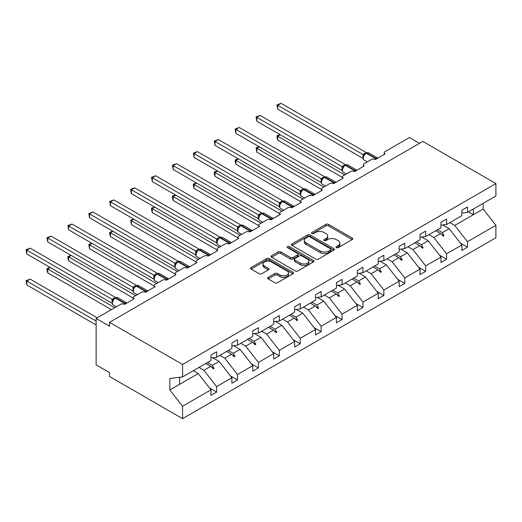 <?xml version="1.0" encoding="UTF-8"?>
<svg xmlns="http://www.w3.org/2000/svg" width="522" height="522" viewBox="0 0 522 522"><rect width="100%" height="100%" fill="white"/><g stroke="black" fill="none" stroke-linecap="round" stroke-linejoin="round"><path stroke-width="0.78" d="M336.39 247.637A1.305 0.75 0 0 0 338.23 247.637L352.206 239.565A1.86 1.077 0 0 0 352.755 238.808A1.86 1.077 0 0 0 352.206 238.045L328.527 224.375A1.86 1.077 0 0 0 325.898 224.375L311.921 232.447A1.305 0.75 0 0 0 311.543 232.975A1.305 0.75 0 0 0 311.921 233.51A1.305 0.75 0 0 0 313.761 233.51L315.569 232.466A5.951 3.439 0 0 1 323.992 232.466L325.963 233.602A5.951 3.439 0 0 1 327.705 236.035A5.951 3.439 0 0 1 325.963 238.463L324.155 239.507A1.305 0.75 0 0 0 323.77 240.042A1.305 0.75 0 0 0 324.155 240.57A1.305 0.75 0 0 0 325.996 240.57L327.803 239.526A5.951 3.439 0 0 1 336.227 239.526L338.197 240.668A5.951 3.439 0 0 1 339.939 243.095A5.951 3.439 0 0 1 338.197 245.529L336.39 246.573A1.305 0.75 0 0 0 336.005 247.102A1.305 0.75 0 0 0 336.39 247.637L336.39 246.573M268.151 277.391A1.86 1.077 0 0 0 267.603 278.148A1.86 1.077 0 0 0 268.151 278.911L274.794 282.741A1.86 1.077 0 0 0 277.423 282.741L292.946 273.782A1.86 1.077 0 0 0 293.488 273.019A1.86 1.077 0 0 0 292.946 272.262L269.267 258.592A1.86 1.077 0 0 0 266.638 258.592L251.115 267.551A1.86 1.077 0 0 0 250.567 268.315A1.86 1.077 0 0 0 251.115 269.071L259.14 273.704A1.86 1.077 0 0 0 261.77 273.704L268.412 269.867A1.86 1.077 0 0 0 268.954 269.111A1.86 1.077 0 0 0 268.412 268.354L264.432 266.057A4.979 2.871 0 0 1 262.977 264.021A4.979 2.871 0 0 1 266.044 261.365A4.979 2.871 0 0 1 271.473 261.992L287.061 270.99A4.979 2.871 0 0 1 288.516 273.019A4.979 2.871 0 0 1 285.443 275.675A4.979 2.871 0 0 1 280.02 275.055L277.423 273.554A1.86 1.077 0 0 0 274.794 273.554L268.151 277.391L268.151 278.911M461.859 213.107L467.49 212.408L495.9 196.004L495.9 183.587L422.859 141.416L109.529 322.322L109.529 326.185L96.126 318.453L120.517 304.365A2.845 1.644 180 0 1 124.536 304.365L134.187 298.799A2.845 1.644 0 0 1 133.351 297.638A2.845 1.644 0 0 1 134.187 296.476L141.423 292.3A2.845 1.644 180 0 1 145.442 292.3L155.093 286.728A2.845 1.644 0 0 1 154.258 285.567A2.845 1.644 0 0 1 155.093 284.405L162.329 280.229A2.845 1.644 180 0 1 166.348 280.229L175.999 274.657A2.845 1.644 0 0 1 175.164 273.495A2.845 1.644 0 0 1 175.999 272.334L183.235 268.158A2.845 1.644 180 0 1 187.254 268.158L196.905 262.586A2.845 1.644 0 0 1 196.07 261.424A2.845 1.644 0 0 1 196.905 260.263L204.141 256.087A2.845 1.644 180 0 1 208.161 256.087L217.811 250.514A2.845 1.644 0 0 1 216.982 249.353A2.845 1.644 0 0 1 217.811 248.191L225.047 244.015A2.845 1.644 180 0 1 229.067 244.015L238.717 238.443A2.845 1.644 0 0 1 237.888 237.282A2.845 1.644 0 0 1 238.717 236.127L245.953 231.944A2.845 1.644 180 0 1 249.979 231.944L259.623 226.372A2.845 1.644 0 0 1 258.795 225.217A2.845 1.644 0 0 1 259.623 224.055L266.866 219.873A2.845 1.644 180 0 1 270.885 219.873L280.536 214.307A2.845 1.644 0 0 1 279.701 213.146A2.845 1.644 0 0 1 280.536 211.984L287.772 207.802A2.845 1.644 180 0 1 291.791 207.802L301.442 202.236A2.845 1.644 0 0 1 300.607 201.074A2.845 1.644 0 0 1 301.442 199.913L308.678 195.737A2.845 1.644 180 0 1 312.698 195.737L322.348 190.165A2.845 1.644 0 0 1 321.513 189.003A2.845 1.644 0 0 1 322.348 187.842L329.584 183.666A2.845 1.644 180 0 1 333.604 183.666L343.254 178.093A2.845 1.644 0 0 1 342.419 176.932A2.845 1.644 0 0 1 343.254 175.77L350.49 171.594A2.845 1.644 180 0 1 354.51 171.594L364.16 166.022A2.845 1.644 0 0 1 363.325 164.861A2.845 1.644 0 0 1 364.16 163.699L371.396 159.523A2.845 1.644 180 0 1 375.416 159.523L385.066 153.951A2.845 1.644 0 0 1 384.231 152.789A2.845 1.644 0 0 1 385.066 151.628L409.457 137.547L419.512 143.354M495.9 183.587L182.563 364.486L109.529 322.322M315.706 259.121A1.86 1.077 0 0 0 318.335 259.121L333.858 250.162A1.86 1.077 0 0 0 334.4 249.405A1.86 1.077 0 0 0 333.858 248.642L310.179 234.972A1.86 1.077 0 0 0 307.549 234.972L292.026 243.931A1.86 1.077 0 0 0 291.478 244.694A1.86 1.077 0 0 0 292.026 245.451L315.706 259.121M288.007 247.917A1.305 0.75 0 0 1 289.325 248.1L289.325 246.554L313.402 260.452A1.86 1.077 0 0 1 313.944 261.209A1.86 1.077 0 0 1 313.402 261.972L297.879 270.931A1.86 1.077 0 0 1 295.25 270.931L271.57 257.261L271.57 255.741A1.86 1.077 0 0 0 271.022 256.504A1.86 1.077 0 0 0 271.57 257.261M271.57 255.741L278.213 251.911A1.86 1.077 0 0 1 280.843 251.911L290.447 257.45A1.86 1.077 0 0 0 293.077 257.45L297.481 254.906A1.86 1.077 0 0 0 298.029 254.149A1.86 1.077 0 0 0 297.481 253.392L287.485 247.617A1.305 0.75 0 0 1 287.107 247.089A1.305 0.75 0 0 1 287.909 246.391A1.305 0.75 0 0 1 289.325 246.554M182.563 364.486L182.563 376.91L210.979 360.506L210.979 355.051L216.604 351.802L216.604 357.257L210.979 357.955M209.492 387.924L216.604 392.035L216.604 386.58L231.885 377.758L219.155 361.472L212.695 357.74M198.947 367.449L203.874 370.294L216.604 386.58M216.604 357.257L231.885 348.435L231.885 342.98L237.51 339.731L237.51 345.186L231.885 345.884M230.398 375.853L237.51 379.964L237.51 374.509L252.792 365.687L240.061 349.401L233.602 345.668M219.853 355.378L224.78 358.222L237.51 374.509M237.51 345.186L252.792 336.364L252.792 330.909L258.423 327.659L258.423 333.114L252.792 333.812M251.304 363.782L258.423 367.893L258.423 362.438L273.698 353.616L260.967 337.329L254.508 333.604M240.759 343.306L245.686 346.151L258.423 362.438M258.423 333.114L273.698 324.292L273.698 318.838L279.329 315.588L279.329 321.043L273.698 321.741M272.21 351.717L279.329 355.821L279.329 350.366L294.604 341.545L281.873 325.258L275.414 321.532M261.672 331.235L266.592 334.08L279.329 350.366M279.329 321.043L294.604 312.221L294.604 306.766L300.235 303.517L300.235 308.972L294.604 309.676M293.116 339.646L300.235 343.75L300.235 338.295L315.51 329.48L302.78 313.187L296.32 309.461M282.578 319.164L287.505 322.009L300.235 338.295M300.235 308.972L315.51 300.15L315.51 294.695L321.141 291.446L321.141 296.901L315.51 297.605M314.022 327.575L321.141 331.679L321.141 326.224L336.416 317.409L323.686 301.116L317.226 297.39M303.484 307.093L308.411 309.938L321.141 326.224M321.141 296.901L336.416 288.079L336.416 282.624L342.047 279.374L342.047 284.829L336.416 285.534M334.928 315.503L342.047 319.614L342.047 314.159L357.322 305.337L344.592 289.051L338.132 285.319M324.39 295.028L329.317 297.866L342.047 314.159M342.047 284.829L357.322 276.007L357.322 270.553L362.953 267.303L362.953 272.758L357.322 273.463M355.834 303.432L362.953 307.543L362.953 302.088L378.235 293.266L365.498 276.98L359.038 273.247M345.296 282.957L350.223 285.802L362.953 302.088M362.953 272.758L378.235 263.943L378.235 258.488L383.859 255.238L383.859 260.693L378.235 261.392M376.747 291.361L383.859 295.472L383.859 290.017L399.141 281.195L386.404 264.908L379.944 261.176M366.203 270.885L371.129 273.73L383.859 290.017M383.859 260.693L399.141 251.872L399.141 246.417L404.765 243.167L404.765 248.622L399.141 249.32M397.653 279.29L404.765 283.4L404.765 277.945L420.047 269.124L407.317 252.837L400.857 249.105M387.109 258.814L392.035 261.659L404.765 277.945M404.765 248.622L420.047 239.8L420.047 234.345L425.671 231.096L425.671 236.551L420.047 237.249M418.559 267.218L425.671 271.329L425.671 265.874L440.953 257.052L428.223 240.766L421.763 237.034M408.015 246.743L412.941 249.588L425.671 265.874M425.671 236.551L440.953 227.729L440.953 222.274L446.584 219.025L446.584 224.48L440.953 225.178M439.465 255.154L446.584 259.258L446.584 253.803L461.859 244.981L461.859 250.436L467.49 247.187L467.49 241.732L495.9 225.328L495.9 237.751L182.563 418.651L109.529 376.479L109.529 372.61L96.126 364.878L96.126 318.453M428.927 234.672L433.847 237.517L446.584 253.803M467.49 212.408L467.49 206.953L461.859 210.203L461.859 215.658L446.584 224.48M460.371 243.082L467.49 247.187M449.833 222.6L454.753 225.445L467.49 241.732M182.563 376.91L169.833 378.496L169.833 389.947L198.243 373.543L193.323 370.698M198.243 373.543L210.979 389.83L210.979 395.284L216.604 392.035M237.51 379.964L231.885 383.213L231.885 377.758M258.423 367.893L252.792 371.142L252.792 365.687M279.329 355.821L273.698 359.071L273.698 353.616M300.235 343.75L294.604 346.999L294.604 341.545M321.141 331.679L315.51 334.935L315.51 329.48M342.047 319.614L336.416 322.864L336.416 317.409M362.953 307.543L357.322 310.792L357.322 305.337M383.859 295.472L378.235 298.721L378.235 293.266M404.765 283.4L399.141 286.65L399.141 281.195M425.671 271.329L420.047 274.579L420.047 269.124M446.584 259.258L440.953 262.507L440.953 257.052M169.833 389.947L182.563 406.233L210.979 389.83M182.563 406.233L182.563 418.651M203.874 370.294L210.692 366.359L213.381 368.897L214.053 368.506L212.337 365.407L219.155 361.472M207.41 362.562L212.337 365.407M205.766 363.514L210.692 366.359M224.78 358.222L231.598 354.288L234.287 356.826L234.959 356.435L233.243 353.335L240.061 349.401M228.316 350.49L233.243 353.335M226.672 351.443L231.598 354.288M245.686 346.151L252.504 342.217L255.199 344.755L255.865 344.37L254.149 341.264L260.967 337.329M249.222 338.419L254.149 341.264M247.578 339.372L252.504 342.217M266.592 334.08L273.411 330.145L276.105 332.684L276.771 332.299L275.055 329.193L281.873 325.258M270.128 326.354L275.055 329.193M268.484 327.301L273.411 330.145M287.505 322.009L294.317 318.074L297.011 320.612L297.684 320.227L295.961 317.122L302.78 313.187M291.041 314.283L295.961 317.122M289.39 315.229L294.317 318.074M308.411 309.938L315.223 306.003L317.918 308.541L318.59 308.156L316.874 305.057L323.686 301.116M311.947 302.212L316.874 305.057M310.296 303.158L315.223 306.003M329.317 297.866L336.129 293.932L338.824 296.47L339.496 296.085L337.78 292.986L344.592 289.051M332.853 290.141L337.78 292.986M331.209 291.093L336.129 293.932M350.223 285.802L357.041 281.86L359.73 284.405L360.402 284.014L358.686 280.914L365.498 276.98M353.759 278.069L358.686 280.914M352.115 279.022L357.041 281.86M371.129 273.73L377.948 269.796L380.636 272.334L381.308 271.942L379.592 268.843L386.404 264.908M374.666 265.998L379.592 268.843M373.021 266.951L377.948 269.796M392.035 261.659L398.854 257.724L401.542 260.263L402.214 259.871L400.498 256.772L407.317 252.837M395.572 253.927L400.498 256.772M393.927 254.88L398.854 257.724M412.941 249.588L419.76 245.653L422.455 248.191L423.12 247.806L421.404 244.701L428.223 240.766M416.478 241.856L421.404 244.701M414.833 242.808L419.76 245.653M433.847 237.517L440.666 233.582L443.361 236.12L444.026 235.735L442.31 232.629L449.129 228.695L461.859 244.981M437.384 229.791L442.31 232.629M449.129 228.695L442.669 224.969M435.739 230.737L440.666 233.582M454.753 225.445L483.17 209.041L495.9 225.328M468.462 211.847L473.382 214.692L473.382 209.002M483.17 203.358L483.17 209.041M179.62 384.296L179.62 377.276M441.24 234.124L444.026 235.735M420.334 246.195L423.12 247.806M399.428 258.266L402.214 259.871M378.522 270.337L381.308 271.942M357.616 282.409L360.402 284.014M336.71 294.48L339.496 296.085M315.803 306.544L318.59 308.156M294.891 318.616L297.684 320.227M273.985 330.687L276.771 332.299M253.079 342.758L255.865 344.37M232.173 354.829L234.959 356.435M211.266 366.901L214.053 368.506M336.912 247.82L338.197 247.076A5.951 3.439 0 0 0 339.939 244.648L339.939 243.095M327.705 236.035L327.705 237.582A5.951 3.439 0 0 1 325.963 240.016L324.677 240.759M352.18 239.578L328.527 225.922A1.86 1.077 0 0 0 325.898 225.922L312.443 233.693M333.832 250.175L310.179 236.518A1.86 1.077 0 0 0 307.549 236.518L292.052 245.464M330.57 249.934A1.305 0.75 0 0 0 330.948 249.405A1.305 0.75 0 0 0 330.57 248.87L309.781 236.871A1.305 0.75 0 0 0 307.941 236.871L306.036 237.973A5.951 3.439 0 0 0 304.293 240.401A5.951 3.439 0 0 0 306.036 242.834L320.24 251.036A5.951 3.439 0 0 0 328.658 251.036L330.57 249.934L330.57 251.48A1.305 0.75 0 0 0 330.948 250.952L330.948 249.405M304.293 240.401L304.293 241.947A5.951 3.439 0 0 0 306.036 244.381L306.036 242.834M330.57 251.48L328.658 252.583A5.951 3.439 0 0 1 320.24 252.583L306.036 244.381M271.597 257.274L278.213 253.457L278.213 251.911M298.029 254.149L298.029 255.695A1.86 1.077 0 0 1 297.481 256.459L293.077 258.997A1.86 1.077 0 0 1 290.447 258.997L280.843 253.457A1.86 1.077 0 0 0 278.213 253.457M289.325 248.1L313.376 261.985M300.411 263.205A4.979 2.871 0 0 0 305.833 263.825A4.979 2.871 0 0 0 308.907 261.176A4.979 2.871 0 0 0 307.451 259.14L301.957 255.969A1.86 1.077 0 0 0 299.328 255.969L294.917 258.514A1.86 1.077 0 0 0 294.375 259.277A1.86 1.077 0 0 0 294.917 260.034L300.411 263.205L300.411 264.752A4.979 2.871 0 0 0 305.833 265.378A4.979 2.871 0 0 0 308.907 262.723L308.907 261.176M294.375 259.277L294.375 260.824A1.86 1.077 0 0 0 294.917 261.581L294.917 260.034M300.411 264.752L294.917 261.581M288.516 273.019L288.516 274.572A4.979 2.871 0 0 1 285.443 277.221A4.979 2.871 0 0 1 280.02 276.601L277.423 275.101A1.86 1.077 0 0 0 274.794 275.101L268.171 278.924M262.977 264.021L262.977 265.567A4.979 2.871 0 0 0 264.432 267.603L264.432 266.057M268.386 269.887L264.432 267.603M292.92 273.796L269.267 260.139A1.86 1.077 0 0 0 266.638 260.139L251.141 269.084M277.717 109.15L276.98 104.857L277.717 105.281L281.071 103.349L366.353 152.587L362.999 154.519L277.717 105.281L277.717 109.15L362.94 158.355L362.94 154.486M366 153.129A0.946 0.548 -120 0 1 366.131 152.998L368.643 152.842A4.078 2.356 120 0 0 366.607 153.044A0.946 0.548 -120 0 0 366.131 152.998L365.733 153.227A0.946 0.548 60 0 0 365.602 153.364L363.449 155.98A2.088 1.514 18 0 0 362.934 154.512M364.115 155.243L362.999 154.519M276.98 104.857L281.071 103.349M280.268 134.761L277.717 136.235L344.729 174.922M277.717 140.105L276.98 137.351L276.98 135.811L277.717 136.235L277.717 140.105L342.419 177.46M276.98 135.811L279.968 134.591M259.356 146.832L256.811 148.307L323.823 186.993M256.811 152.17L256.074 147.876L256.811 148.307L256.811 152.17L321.513 189.525M256.074 147.876L259.062 146.662M238.45 158.903L235.905 160.371L302.917 199.058M235.905 164.241L235.168 161.494L235.168 159.947L235.905 160.371L235.905 164.241L300.607 201.596M235.168 159.947L238.156 158.734M217.543 170.975L214.999 172.443L282.004 211.129M214.999 176.312L214.261 173.565L214.261 172.019L214.999 172.443L214.999 176.312L279.701 213.668M214.261 172.019L217.25 170.805M196.637 183.046L194.093 184.514L261.098 223.201M194.093 188.383L193.355 185.636L193.355 184.09L194.093 184.514L194.093 188.383L258.795 225.739M193.355 184.09L196.344 182.876M256.811 121.221L256.074 116.928L256.811 117.352L260.165 115.421L345.447 164.652L342.093 166.59L256.811 117.352L256.811 121.221L342.034 170.426L342.034 166.557M345.094 165.2A0.946 0.548 -120 0 1 345.225 165.063L347.737 164.913A4.078 2.356 120 0 0 345.701 165.115A0.946 0.548 -120 0 0 345.225 165.063L344.82 165.298A0.946 0.548 60 0 0 344.696 165.435L342.543 168.051A2.088 1.514 18 0 0 342.021 166.583M343.208 167.308L342.093 166.59M256.074 116.928L260.165 115.421M235.905 133.293L235.168 128.999L235.905 129.423L239.252 127.492L324.54 176.723L321.187 178.661L235.905 129.423L235.905 133.293L321.128 182.498L321.128 178.628M324.188 177.271A0.946 0.548 -120 0 1 324.319 177.134L326.831 176.984A4.078 2.356 120 0 0 324.795 177.186A0.946 0.548 -120 0 0 324.319 177.134L323.914 177.369A0.946 0.548 60 0 0 323.79 177.506L321.637 180.116C320.958 182.211 321.2 183.594 322.355 184.273L325.441 186.054M322.296 179.379L321.187 178.661M235.168 128.999L239.252 127.492M214.999 145.364L214.261 141.07L214.999 141.495L218.346 139.563L303.628 188.794L300.28 190.732L214.999 141.495L214.999 145.364L300.222 194.562L300.222 190.693M303.282 189.342A0.946 0.548 -120 0 1 303.412 189.205L305.925 189.055A4.078 2.356 120 0 0 303.882 189.251A0.946 0.548 -120 0 0 303.412 189.205L303.008 189.44A0.946 0.548 60 0 0 302.884 189.571L300.731 192.187A2.088 1.514 18 0 0 300.209 190.719M301.39 191.45L300.28 190.732M214.261 141.07L218.346 139.563M194.093 157.435L193.355 153.142L194.093 153.566L197.44 151.628L282.722 200.866L279.368 202.804L194.093 153.566L194.093 157.435L279.309 206.634L279.309 202.764M282.376 201.414A0.946 0.548 -120 0 1 282.506 201.277L285.019 201.12A4.078 2.356 120 0 0 282.976 201.322A0.946 0.548 -120 0 0 282.506 201.277L282.102 201.512A0.946 0.548 60 0 0 281.971 201.642L279.825 204.259A2.088 1.514 18 0 0 279.303 202.79M280.484 203.521L279.368 202.804M193.355 153.142L197.44 151.628M175.731 195.117L173.187 196.585L240.192 235.272M173.187 200.455L172.449 197.707L172.449 196.161L173.187 196.585L173.187 200.455L237.888 237.81M172.449 196.161L175.438 194.947M173.187 169.506L172.449 165.213L173.187 165.637L176.534 163.699L261.816 212.937L258.462 214.875L173.187 165.637L173.187 169.506L258.403 218.705L258.403 214.836M261.47 213.485A0.946 0.548 -120 0 1 261.6 213.348L264.112 213.191A4.078 2.356 120 0 0 262.07 213.394A0.946 0.548 -120 0 0 261.6 213.348L261.196 213.583A0.946 0.548 60 0 0 261.065 213.713L258.912 216.33A2.088 1.514 18 0 0 258.397 214.862M259.578 215.593L258.462 214.875M172.449 165.213L176.534 163.699M154.825 207.188L152.28 208.656L219.286 247.343M152.28 212.526L151.543 209.779L151.543 208.232L152.28 208.656L152.28 212.526L216.982 249.881M151.543 208.232L154.532 207.019M152.28 181.578L151.543 177.278L152.28 177.708L155.628 175.77L240.91 225.008L237.556 226.946L152.28 177.708L152.28 181.578L237.497 230.776L237.497 226.907M240.564 225.55A0.946 0.548 -120 0 1 240.694 225.419L243.2 225.263A4.078 2.356 120 0 0 241.164 225.465A0.946 0.548 -120 0 0 240.694 225.419L240.29 225.648A0.946 0.548 60 0 0 240.159 225.785L239.096 226.652M251.004 231.35A0.946 0.548 -120 0 0 250.547 230.881L241.164 225.465L240.766 225.7A0.946 0.548 60 0 0 240.29 225.648L238.006 228.401A2.088 1.514 18 0 0 237.49 226.933M238.671 227.664L237.556 226.946M151.543 177.278L155.628 175.77M133.919 219.253L131.368 220.728L198.38 259.414M131.368 224.597L130.637 220.304L131.368 220.728L131.368 224.597L196.07 261.953M130.637 220.304L133.625 219.083M131.368 193.642L130.637 189.349L131.368 189.773L134.722 187.842L220.003 237.079L216.65 239.011L131.368 189.773L131.368 193.642L216.591 242.847L216.591 238.978M219.658 237.621A0.946 0.548 -120 0 1 219.782 237.49L222.294 237.334A4.078 2.356 120 0 0 220.258 237.536A0.946 0.548 -120 0 0 219.782 237.49L219.384 237.719A0.946 0.548 60 0 0 219.253 237.856L217.1 240.472A2.088 1.514 18 0 0 216.584 239.004M217.765 239.735L216.65 239.011M130.637 189.349L134.722 187.842M113.013 231.324L110.462 232.799L177.473 271.486M110.462 236.668L109.724 233.915L109.724 232.375L110.462 232.799L110.462 236.668L175.164 274.024M109.724 232.375L112.719 231.155M110.462 205.714L109.724 201.42L110.462 201.844L113.816 199.913L199.097 249.151L195.743 251.082L110.462 201.844L110.462 205.714L195.685 254.919L195.685 251.049M198.751 249.692A0.946 0.548 -120 0 1 198.875 249.562L201.388 249.405A4.078 2.356 120 0 0 199.352 249.607A0.946 0.548 -120 0 0 198.875 249.562L198.477 249.79A0.946 0.548 60 0 0 198.347 249.927L196.194 252.544C195.522 254.632 195.757 256.021 196.911 256.693L199.998 258.475M196.859 251.806L195.743 251.082M109.724 201.42L113.816 199.913M92.1 243.396L89.556 244.87L156.567 283.557M89.556 248.74L88.818 244.44L89.556 244.87L89.556 248.74L154.258 286.089M88.818 244.44L91.807 243.226M89.556 217.785L88.818 213.491L89.556 213.916L92.909 211.984L178.191 261.222L174.837 263.153L89.556 213.916L89.556 217.785L174.779 266.99L174.779 263.121M177.839 261.763A0.946 0.548 -120 0 1 177.969 261.633L180.482 261.476A4.078 2.356 120 0 0 178.446 261.679A0.946 0.548 -120 0 0 177.969 261.633L177.571 261.861A0.946 0.548 60 0 0 177.441 261.998L175.288 264.615A2.088 1.514 18 0 0 174.772 263.147M175.953 263.871L174.837 263.153M88.818 213.491L92.909 211.984M71.194 255.467L68.65 256.935L135.661 295.628M68.65 260.804L67.912 258.057L67.912 256.511L68.65 256.935L68.65 260.804L133.351 298.16M67.912 256.511L70.901 255.297M68.65 229.856L67.912 225.563L68.65 225.987L72.003 224.055L157.285 273.287L153.931 275.224L68.65 225.987L68.65 229.856L153.873 279.061L153.873 275.192M156.933 273.835A0.946 0.548 -120 0 1 157.063 273.698L159.575 273.548A4.078 2.356 120 0 0 157.54 273.75A0.946 0.548 -120 0 0 157.063 273.698L156.659 273.933A0.946 0.548 60 0 0 156.535 274.07L154.381 276.686A2.088 1.514 18 0 0 153.859 275.218M155.047 275.942L153.931 275.224M67.912 225.563L72.003 224.055M50.288 267.538L47.743 269.006L114.749 307.693M47.743 272.875L47.006 270.128L47.006 268.582L47.743 269.006L47.743 272.875L111.401 309.631M47.006 268.582L49.995 267.368M47.743 241.927L47.006 237.634L47.743 238.058L51.091 236.127L136.379 285.358L133.025 287.296L47.743 238.058L47.743 241.927L132.966 291.126L132.966 287.257M136.027 285.906A0.946 0.548 -120 0 1 136.157 285.769L138.669 285.619A4.078 2.356 120 0 0 136.633 285.815A0.946 0.548 -120 0 0 136.157 285.769L135.753 286.004A0.946 0.548 60 0 0 135.629 286.134L133.475 288.751A2.088 1.514 18 0 0 132.953 287.289M134.134 288.013L133.025 287.296M47.006 237.634L51.091 236.127M26.1 280.653L26.837 281.077L26.837 284.947L26.1 280.653L30.185 279.146L26.837 281.077L96.126 321.082M26.837 284.947L96.126 324.952M30.185 279.146L97.196 317.833M26.837 253.999L26.1 249.705L26.837 250.129L30.185 248.191L115.466 297.429L112.119 299.367L26.837 250.129L26.837 253.999L112.06 303.197L112.06 299.328M115.121 297.977A0.946 0.548 -120 0 1 115.251 297.84L117.763 297.684A4.078 2.356 120 0 0 115.721 297.886A0.946 0.548 -120 0 0 115.251 297.84L114.847 298.075A0.946 0.548 60 0 0 114.723 298.206L112.569 300.822A2.088 1.514 18 0 0 112.047 299.354M113.228 300.085L112.119 299.367M26.1 249.705L30.185 248.191M338.197 247.076L338.197 245.529M324.155 240.57L324.155 239.507M325.963 240.016L325.963 238.463M311.921 233.51L311.921 232.447M325.898 225.922L325.898 224.375M328.527 225.922L328.527 224.375M352.206 239.565L352.206 238.045M292.026 245.451L292.026 243.931M307.549 236.518L307.549 234.972M310.179 236.518L310.179 234.972M333.858 250.162L333.858 248.642M320.24 252.583L320.24 251.036M328.658 252.583L328.658 251.036M280.843 253.457L280.843 251.911M290.447 258.997L290.447 257.45M293.077 258.997L293.077 257.45M297.481 256.459L297.481 254.906M313.402 261.972L313.402 260.452M274.794 275.101L274.794 273.554M277.423 275.101L277.423 273.554M280.02 276.601L280.02 275.055M268.412 269.867L268.412 268.354M251.115 269.071L251.115 267.551M266.638 260.139L266.638 258.592M269.267 260.139L269.267 258.592M292.946 273.782L292.946 272.262M376.447 158.929A0.946 0.548 -120 0 0 375.99 158.46A4.078 2.356 -60 0 1 377.791 158.153M374.816 159.256A4.078 2.356 -60 0 1 375.586 158.688L375.99 158.46L366.607 153.044L366.203 153.272A4.078 2.356 120 0 0 363.325 158.264A4.078 2.356 120 0 0 364.167 160.13L367.253 161.911M364.532 154.231L365.733 153.227A0.946 0.548 60 0 1 366.203 153.272L375.586 158.688A0.946 0.548 60 0 1 376.042 159.164M365.289 153.52A2.088 1.201 60 0 1 364.676 153.324M365.008 153.755A2.088 1.201 60 0 1 364.278 153.553M355.534 171.001A0.946 0.548 -120 0 0 355.077 170.531A4.078 2.356 -60 0 1 356.885 170.224M353.909 171.327A4.078 2.356 -60 0 1 354.679 170.759L355.077 170.531L345.701 165.115L345.296 165.344A4.078 2.356 120 0 0 342.412 170.335A4.078 2.356 120 0 0 343.261 172.201L346.347 173.983M343.626 166.296L344.82 165.298A0.946 0.548 60 0 1 345.296 165.344L354.679 170.759A0.946 0.548 60 0 1 355.136 171.236M344.383 165.591A2.088 1.201 60 0 1 343.77 165.396M344.102 165.82A2.088 1.201 60 0 1 343.372 165.624M334.628 183.072A0.946 0.548 -120 0 0 334.171 182.602A4.078 2.356 -60 0 1 335.979 182.289M333.003 183.398A4.078 2.356 -60 0 1 333.773 182.83L334.171 182.602L324.795 177.186L324.39 177.415A4.078 2.356 120 0 0 321.506 182.406A4.078 2.356 120 0 0 322.355 184.273M322.72 178.367L323.914 177.369A0.946 0.548 60 0 1 324.39 177.415L333.773 182.83A0.946 0.548 60 0 1 334.23 183.3M323.477 177.663A2.088 1.201 60 0 1 322.864 177.46M323.196 177.891A2.088 1.201 60 0 1 322.459 177.695M321.63 180.136A2.088 1.514 18 0 0 321.115 178.655M313.722 195.143A0.946 0.548 -120 0 0 313.265 194.673A4.078 2.356 -60 0 1 315.073 194.36M312.097 195.469A4.078 2.356 -60 0 1 312.867 194.902L313.265 194.673L303.882 189.251L303.484 189.486A4.078 2.356 120 0 0 300.6 194.478A4.078 2.356 120 0 0 301.448 196.344L304.535 198.125M301.814 190.439L303.008 189.44A0.946 0.548 60 0 1 303.484 189.486L312.867 194.902A0.946 0.548 60 0 1 313.324 195.372M302.571 189.734A2.088 1.201 60 0 1 301.957 189.532M302.29 189.962A2.088 1.201 60 0 1 301.553 189.767M292.816 207.214A0.946 0.548 -120 0 0 292.359 206.738A4.078 2.356 -60 0 1 294.167 206.431L285.019 201.12M291.185 207.541A4.078 2.356 -60 0 1 291.955 206.973L292.359 206.738L282.976 201.322L282.578 201.557A4.078 2.356 120 0 0 279.694 206.549A4.078 2.356 120 0 0 280.542 208.415L283.629 210.196M280.908 202.51L282.102 201.512A0.946 0.548 60 0 1 282.578 201.557L291.955 206.973A0.946 0.548 60 0 1 292.411 207.443M281.665 201.805A2.088 1.201 60 0 1 281.051 201.603M281.378 202.034A2.088 1.201 60 0 1 280.647 201.838M271.91 219.279A0.946 0.548 -120 0 0 271.453 218.809A4.078 2.356 -60 0 1 273.26 218.503L264.112 213.191M270.279 219.612A4.078 2.356 -60 0 1 271.048 219.044L271.453 218.809L262.07 213.394L261.672 213.628A4.078 2.356 120 0 0 258.788 218.62A4.078 2.356 120 0 0 259.63 220.486L262.723 222.268M260.002 214.581L261.196 213.583A0.946 0.548 60 0 1 261.672 213.628L271.048 219.044A0.946 0.548 60 0 1 271.505 219.514M260.752 213.876A2.088 1.201 60 0 1 260.145 213.674M260.471 214.105A2.088 1.201 60 0 1 259.741 213.909M249.372 231.677A4.078 2.356 -60 0 1 250.142 231.115L250.547 230.881A4.078 2.356 -60 0 1 252.354 230.574M250.599 231.585A0.946 0.548 60 0 0 250.142 231.115L240.766 225.7A4.078 2.356 120 0 0 237.882 230.691A4.078 2.356 120 0 0 238.724 232.551L241.816 234.339M239.846 225.948A2.088 1.201 60 0 1 239.239 225.745M239.565 226.176A2.088 1.201 60 0 1 238.835 225.974M230.098 243.422A0.946 0.548 -120 0 0 229.641 242.952A4.078 2.356 -60 0 1 231.448 242.645M228.466 243.748A4.078 2.356 -60 0 1 229.236 243.187L229.641 242.952L220.258 237.536L219.853 237.771A4.078 2.356 120 0 0 216.976 242.756A4.078 2.356 120 0 0 217.818 244.622L220.91 246.41M218.183 238.724L219.384 237.719A0.946 0.548 60 0 1 219.853 237.771L229.236 243.187A0.946 0.548 60 0 1 229.693 243.657M218.94 238.012A2.088 1.201 60 0 1 218.333 237.817M218.659 238.247A2.088 1.201 60 0 1 217.928 238.045M209.191 255.493A0.946 0.548 -120 0 0 208.735 255.023A4.078 2.356 -60 0 1 210.536 254.716M207.56 255.819A4.078 2.356 -60 0 1 208.33 255.251L208.735 255.023L199.352 249.607L198.947 249.836A4.078 2.356 120 0 0 196.07 254.827A4.078 2.356 120 0 0 196.911 256.693M197.277 250.795L198.477 249.79A0.946 0.548 60 0 1 198.947 249.836L208.33 255.251A0.946 0.548 60 0 1 208.787 255.728M198.034 250.084A2.088 1.201 60 0 1 197.42 249.888M197.753 250.319A2.088 1.201 60 0 1 197.022 250.116M196.187 252.557A2.088 1.514 18 0 0 195.678 251.075M188.285 267.564A0.946 0.548 -120 0 0 187.829 267.094A4.078 2.356 -60 0 1 189.63 266.788M186.654 267.89A4.078 2.356 -60 0 1 187.424 267.323L187.829 267.094L178.446 261.679L178.041 261.907A4.078 2.356 120 0 0 175.164 266.899A4.078 2.356 120 0 0 176.005 268.765L179.092 270.546M176.371 262.866L177.571 261.861A0.946 0.548 60 0 1 178.041 261.907L187.424 267.323A0.946 0.548 60 0 1 187.881 267.799M177.128 262.155A2.088 1.201 60 0 1 176.514 261.959M176.847 262.383A2.088 1.201 60 0 1 176.116 262.188M167.373 279.635A0.946 0.548 -120 0 0 166.916 279.166A4.078 2.356 -60 0 1 168.723 278.852L159.575 273.548M165.748 279.962A4.078 2.356 -60 0 1 166.518 279.394L166.916 279.166L157.54 273.75L157.135 273.978A4.078 2.356 120 0 0 154.251 278.97A4.078 2.356 120 0 0 155.099 280.836L158.186 282.617M155.465 274.931L156.659 273.933A0.946 0.548 60 0 1 157.135 273.978L166.518 279.394A0.946 0.548 60 0 1 166.975 279.864M156.222 274.226A2.088 1.201 60 0 1 155.608 274.024M155.941 274.455A2.088 1.201 60 0 1 155.21 274.259M146.467 291.707A0.946 0.548 -120 0 0 146.01 291.237A4.078 2.356 -60 0 1 147.817 290.924M144.842 292.033A4.078 2.356 -60 0 1 145.612 291.465L146.01 291.237L136.633 285.815L136.229 286.049A4.078 2.356 120 0 0 133.345 291.041A4.078 2.356 120 0 0 134.193 292.907L137.279 294.689M134.559 287.002L135.753 286.004A0.946 0.548 60 0 1 136.229 286.049L145.612 291.465A0.946 0.548 60 0 1 146.069 291.935M135.315 286.297A2.088 1.201 60 0 1 134.702 286.095M135.035 286.526A2.088 1.201 60 0 1 134.298 286.33M125.561 303.778A0.946 0.548 -120 0 0 125.104 303.302A4.078 2.356 -60 0 1 126.911 302.995M123.929 304.104A4.078 2.356 -60 0 1 124.706 303.536L125.104 303.302L115.721 297.886L115.323 298.121A4.078 2.356 120 0 0 112.439 303.112A4.078 2.356 120 0 0 113.287 304.978L116.373 306.76M113.652 299.073L114.847 298.075A0.946 0.548 60 0 1 115.323 298.121L124.706 303.536A0.946 0.548 60 0 1 125.163 304.006M114.409 298.369A2.088 1.201 60 0 1 113.796 298.166M114.129 298.597A2.088 1.201 60 0 1 113.391 298.401M384.231 154.434L384.231 152.789M363.325 166.505L363.325 164.861M342.419 178.576L342.419 176.932M321.513 190.641L321.513 189.003M300.607 202.712L300.607 201.074M279.701 214.783L279.701 213.146M258.795 226.855L258.795 225.217M237.888 238.926L237.888 237.282M216.982 250.997L216.982 249.353M196.07 263.068L196.07 261.424M175.164 275.14L175.164 273.495M154.258 287.204L154.258 285.567M133.351 299.276L133.351 297.638M368.643 152.842L377.817 158.14M363.449 155.98C362.777 158.068 363.012 159.458 364.167 160.13M347.737 164.913L356.911 170.205M342.543 168.051C341.864 170.139 342.106 171.523 343.261 172.201M326.831 176.984L336.005 182.276M305.925 189.055L315.099 194.347M300.731 192.187C300.052 194.282 300.294 195.665 301.448 196.344M279.825 204.259C279.146 206.353 279.387 207.736 280.542 208.415M258.912 216.33C258.24 218.424 258.481 219.808 259.63 220.486M243.2 225.263L252.374 230.561M238.006 228.401C237.334 230.496 237.575 231.879 238.724 232.551M222.294 237.334L231.468 242.632M217.1 240.472C216.428 242.567 216.663 243.95 217.818 244.622M201.388 249.405L210.562 254.703M180.482 261.476L189.656 266.768M175.288 264.615C174.616 266.703 174.85 268.086 176.005 268.765M154.381 276.68C153.703 278.774 153.944 280.157 155.099 280.836M138.669 285.619L147.843 290.911M133.475 288.751C132.797 290.845 133.038 292.229 134.193 292.907M117.763 297.684L126.937 302.982M112.569 300.822C111.891 302.917 112.132 304.3 113.287 304.978"/></g></svg>
